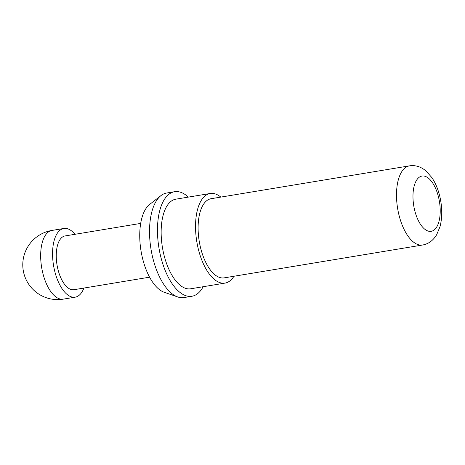 <?xml version="1.0" encoding="UTF-8"?>
<svg xmlns="http://www.w3.org/2000/svg" width="465" height="465" viewBox="0 0 465 465"><rect width="100%" height="100%" fill="white"/><g stroke="black" fill="none" stroke-linecap="round" stroke-linejoin="round"><path stroke-width="0.7" d="M83.892 288.062A34.817 16.176 -99.4 0 1 75.191 297.17A34.817 16.176 -99.4 0 1 54.364 269.671A34.817 16.176 -99.4 0 1 63.815 228.472A34.817 16.176 -99.4 0 1 74.987 234.296M203.17 286.719A52.987 24.616 -99.4 0 1 191.9 296.257L183.966 297.571A52.987 24.616 -99.4 0 1 177.764 296.966L164.209 292.276A45.925 21.332 -99.4 0 1 142.116 256.523A45.925 21.332 -99.4 0 1 149.66 204.408L160.971 195.596A52.987 24.616 -99.4 0 1 166.65 193.027L174.584 191.714A52.987 24.616 -99.4 0 1 188.331 197.108M177.764 296.966A52.987 24.616 -99.4 0 1 152.276 255.721A52.987 24.616 -99.4 0 1 160.971 195.596M191.9 296.257A52.987 24.616 -99.4 0 1 160.21 254.407A52.987 24.616 -99.4 0 1 174.584 191.714M233.942 276.251A45.413 21.099 -99.4 0 1 225.048 283.092A45.413 21.099 -99.4 0 1 197.887 247.223A45.413 21.099 -99.4 0 1 210.209 193.487A45.413 21.099 -99.4 0 1 220.834 197.096M225.048 283.092L190.662 288.788A45.413 21.099 -99.4 0 1 163.5 252.919A45.413 21.099 -99.4 0 1 175.822 199.177L210.209 193.487M422.569 245.014L224.182 277.867A40.118 18.635 -99.4 0 1 200.188 246.183A40.118 18.635 -99.4 0 1 211.075 198.712L409.456 165.86A40.118 18.635 -99.4 0 0 398.575 213.325A40.118 18.635 -99.4 0 0 422.569 245.014C428.41 243.986 433.101 240.568 436.647 234.755L439.983 226.751C442.331 217.725 442.337 207.896 440 197.265C438.292 189.714 435.595 183.175 431.909 177.647L426.074 171.01C420.848 166.662 415.309 164.947 409.456 165.86M149.591 277.175L73.958 289.707A27.249 12.66 -99.4 0 1 57.66 268.183A27.249 12.66 -99.4 0 1 65.053 235.941L140.686 223.409M63.815 228.472L51.911 230.442A34.817 16.176 80.6 0 0 42.466 271.641A34.817 16.176 80.6 0 0 63.287 299.14L75.191 297.17M414.42 209.192A28.005 13.008 80.6 0 0 432.712 230.843A28.005 13.008 80.6 0 0 438.768 198.171A28.005 13.008 80.6 0 0 420.47 176.526A28.005 13.008 80.6 0 0 414.42 209.192M51.911 230.442A34.817 34.817 0 0 0 23.25 270.479A34.817 34.817 0 0 0 63.287 299.14"/></g></svg>
